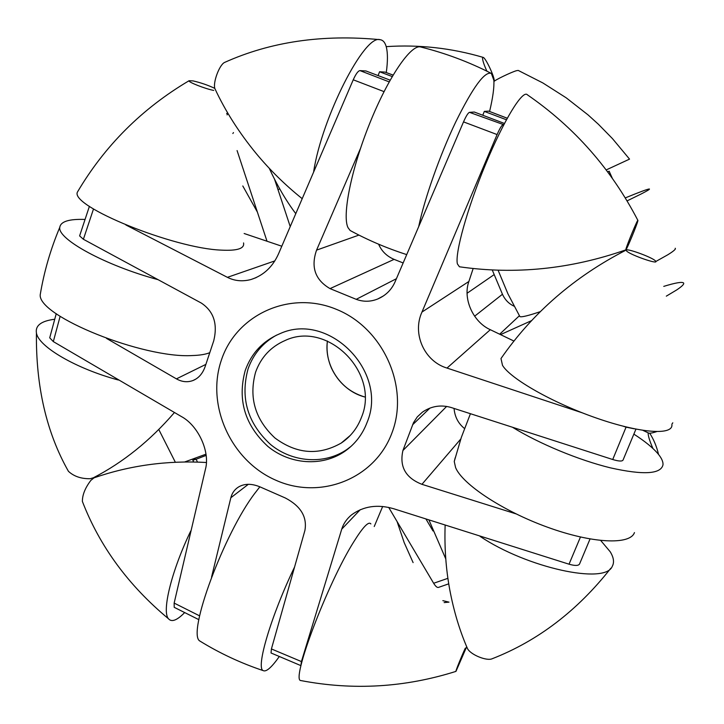 <?xml version="1.0" encoding="UTF-8"?>
<svg xmlns="http://www.w3.org/2000/svg" width="724" height="724" viewBox="0 0 724 724"><rect width="100%" height="100%" fill="white"/><g stroke="black" fill="none" stroke-linecap="round" stroke-linejoin="round"><path stroke-width="1.09" d="M492.248 269.971L502.456 294.261C505.008 299.845 508.9 303.818 514.103 306.198M290.161 226.377L274.586 179.335M237.083 150.574L267.002 241.21M331.583 368.371C338.579 382.96 349.701 392.517 364.959 397.033C341.122 391.041 323.899 365.349 327.411 341.022C326.28 350.434 327.673 359.557 331.583 368.371M195.389 458.274L192.819 460.202L196.113 459.242L197.498 462.084M232.847 133.515L233.472 132.592M206.15 455.396L196.113 459.242M438.436 587.408C437.16 587.752 435.567 586.368 433.649 583.263L447.894 578.322M388.688 507.388L433.649 583.263M432.979 530.945L426.065 519.208M612.133 178.013L609.101 171.235L607.726 171.959M609.101 171.235L607.635 171.841M531.597 320.614L500.836 334.47M494.202 81.296L494.239 80.916C494.619 76.889 485.587 57.712 483.152 57.386L482.537 58.137C482.636 60.671 484.094 65.015 486.89 71.178M257.21 211.77L242.793 185.968M227.101 114.908L227.472 114.039M269.238 168.267C277.256 185.661 286.071 200.729 295.654 213.48M184.674 461.975L205.996 454.174M444.138 602.585L448.998 602.142L442.853 600.649M413.105 562.602L404.182 542.593L397.132 521.714M649.69 433.205C653.682 439.296 656.632 446.373 658.541 454.437M652.921 448.482C649.663 440.997 648.061 435.776 648.125 432.825M429.024 520.158L445.776 558.91M663.763 286.378C675.492 282.767 682.089 281.636 683.574 282.975C684.37 284.025 682.08 286.342 676.696 289.935L666.315 296.152M672.795 422.825L671.99 423.983M656.532 431.667C652.559 432.952 649.944 433.423 648.704 433.088L648.496 432.988M606.196 169.923L629.536 159.117L612.423 138.574L598.386 124.257L588.087 114.926L566.222 97.831L542.837 82.934L518.194 70.409L516.393 70.717C510.999 72.273 494.7 80.147 493.931 81.559M519.597 316.08L519.895 316.596C521.515 317.356 528.33 315.709 540.339 311.637M655.826 261.491L667.582 254.902C673.573 251.237 676.116 249.02 675.211 248.26M625.274 197.914C639.717 191.978 647.745 189.009 649.365 188.991C650.107 189.136 647.328 190.81 641.039 194.032L627.074 200.892M245.219 370.507C237.291 399.865 244.848 425.187 267.898 446.446C289.908 464.573 321.999 466.935 344.506 451.541C354.968 444.283 362.516 434.518 367.14 422.264C388.544 371.711 328.796 311.311 280.061 333.619C263.111 340.733 251.499 353.031 245.219 370.507M276.532 335.14C262.83 342.733 253.337 354.018 248.042 368.978C240.142 398.191 247.653 423.368 270.586 444.518C292.469 462.536 324.397 464.871 346.796 449.55L351.086 446.328M391.992 432.816C409.612 387.014 383.286 328.126 336.398 309.338C289.754 289.862 236.069 314.741 221.3 360.353C205.851 405.693 231.228 460.998 275.953 480.274C320.424 500.212 375.059 478.917 391.992 432.816M515.941 513.85L421.947 484.32C405.639 477.94 399.295 466.672 402.915 450.527L413.495 422.689L417.268 416.915L422.4 412.155C431.341 406.046 440.961 404.508 451.26 407.54L612.721 459.514L626.07 427.142L623.482 426.3M582.268 412.825L447.007 368.063C424.418 361.439 411.947 333.755 421.974 312.053L497.098 134.564L463.523 121.885L395.042 281.898C391.539 289.79 385.811 295.464 377.856 298.931C370.679 301.863 363.466 301.989 356.217 299.329L330.035 288.614C315.157 279.935 310.668 267.102 316.569 250.133L360.471 148.474M384.028 91.622L353.24 79.794L278.604 253.662C272.758 266.857 263.545 275.473 250.975 279.518C242.558 281.736 234.703 281.012 227.417 277.337L125.858 224.956M93.505 208.974L83.387 239.273L201.308 303.057C213.698 311.302 217.843 323.881 213.734 340.805L205.245 366.281C202.801 373.412 198.756 378.136 193.118 380.471C187.616 382.543 182.05 382.01 176.421 378.869L106.473 338.38M244.151 233.508L281.754 246.205M378.616 244.196C381.629 251.201 386.788 256.26 394.1 259.373L403.132 262.948M473.161 268.514L468.881 281.473C462.609 298.55 473.034 322.026 490.311 329.701L513.94 341.058M361.548 417.124C357.43 428.056 350.66 436.708 341.23 443.061C318.795 455.785 296.695 454.093 274.948 437.993C255.119 419.486 248.667 397.548 255.59 372.181C260.957 357.285 270.821 346.715 285.175 340.47C327.556 320.352 380.209 372.878 361.548 417.124M211.544 577.146L230.847 497.741C232.06 492.99 234.657 489.388 238.621 486.935C244.694 483.424 251.943 483.46 260.368 487.035L285.365 498.003C300.786 506.121 307.293 516.945 304.904 530.484L271.419 648.939L301.419 661.564L341.737 529.144C343.447 523.642 346.715 518.891 351.529 514.891C363.52 506.094 377.611 504.058 393.793 508.773L569.037 564.195L580.449 537.036M507.234 118.247L488.646 111.125L507.252 118.211M506.411 119.759L484.32 111.396L488.646 111.125M393.06 75.097L384.96 72.083L393.078 75.07M392.209 76.545L379.575 71.766L384.96 72.083M463.523 121.885C466.138 115.958 468.138 112.772 469.514 112.347L474.32 112.039L504.438 123.451M484.32 111.396L482.781 115.243M469.514 112.347L503.786 124.709M502.909 124.809C501.669 125.288 499.732 128.537 497.098 134.564M353.24 79.794C355.891 73.92 358.127 70.862 359.964 70.608L365.919 70.961L390.146 80.147M379.575 71.766L378.082 75.577M359.964 70.608L389.177 81.875M590.033 538.982L579.553 563.987C578.485 565.833 574.983 565.906 569.037 564.195M626.07 427.142L634.251 428.807M635.934 429.151L623.038 460.075C622.133 461.505 618.703 461.324 612.721 459.514M198.856 619.663L174.213 607.327L174.149 603.083L199.607 615.862M60.137 316.316L53.323 341.601L181.281 416.49C198.204 425.45 210.322 451.894 205.444 469.197L174.149 603.083M382.679 506.456L374.236 526.52M301.419 661.564L300.876 665.618L271.038 652.985L271.419 648.939M83.387 239.273L79.613 235.897L89.405 206.313M53.323 341.601L49.721 337.818L56.246 313.673M454.057 408.445C454.79 416.825 458.265 423.513 464.5 428.508M313.682 171.416C322.08 117.288 364.434 34.318 379.973 39.675C383.032 40.019 385.159 42.517 386.354 47.169C387.811 53.124 387.783 61.585 386.281 72.545M215.481 89.867L214.874 88.581C212.747 82.798 219.3 64.979 224.494 62.472L225.291 62.119M637.862 220.358C611.291 169.135 574.458 127.288 527.38 94.808C522.764 89.36 503.85 120.048 485.542 164.366C467.188 208.602 454.799 253.527 457.387 263.88L459.423 266.785C515.18 274.803 570.657 269.165 625.853 249.861M625.889 249.309C626.703 245.346 638.287 217.535 637.916 220.467L637.817 221.001C636.921 224.974 626.694 249.744 625.898 249.843L625.889 249.309M418.725 226.467C424.526 198.684 439.776 155.37 455.704 122.021C472.89 87.233 484.763 71.024 491.343 73.414C468.718 61.866 445.188 53.069 420.744 47.006C411.16 43.82 388.164 77.314 369.665 123.505C351.086 169.633 342.009 215.87 348.036 227.689L350.172 230.513C368.199 240.278 387.041 248.305 406.698 254.595M491.343 73.414L493.859 80.246C494.302 87.251 492.881 97.65 489.596 111.451M502.311 356.642L500.99 358.543L502.51 365.367C510.465 378.733 552.503 402.788 596.223 417.992C639.989 433.314 673.275 435.604 671.89 424.617M626.694 251.128C631.02 255.219 658.903 264.866 655.7 261.183L655.102 260.577C651.012 256.911 627.31 248.296 626.16 250.061L626.694 251.128M600.739 540.52L610.196 551.742C613.744 557.534 614.441 562.385 612.278 566.304C605.418 584.901 526.873 567.869 480.021 536.339M466.862 647.12L467.559 648.731C470.781 654.795 486.79 661.311 492.193 658.74C537.851 640.912 577.381 610.739 610.803 568.24M633.862 434.128C645.147 441.387 653.347 448.111 658.433 454.301C661.664 458.301 663.193 461.767 663.012 464.699C661.039 474.175 643.527 475.234 610.468 467.858C578.82 460.156 539.145 443.676 512.692 427.377M455.215 457.722L454.247 461.487L455.595 467.604C462.365 484.193 502.619 510.963 547.425 527.181C592.25 543.525 630.26 545.181 634.45 532.574M370.869 523.932C368.679 521.027 362.977 527 353.737 541.869C327.556 583.3 290.605 680.85 300.84 680.56L301.6 680.705M465.333 648.116C461.613 656.034 455.115 672.171 455.957 671.383L466.663 646.785M184.629 612.604C176.991 620.423 171.588 622.459 168.421 618.703C161.651 611.246 171.669 570.539 190.747 530.982M206.403 462.491C167.407 460.274 129.958 465.387 94.048 477.822L90.907 480.329C85.197 487.804 82.355 494.836 82.382 501.433L82.853 502.646M279.292 656.541C271.563 667.483 266.197 672.18 263.165 670.605C255.69 667.899 271.011 615.97 294.478 567.2M259.862 486.809L255.038 493.017C224.178 533.19 186.919 633.726 199.743 640.957L201.48 642.016M118.365 380.019C76.219 368.751 38.517 346.678 36.426 333.022C35.195 325.519 41.295 320.931 54.716 319.248M174.403 412.562C150.239 440.59 123.243 462.328 93.405 477.768L90.174 478.727C81.115 478.845 73.866 476.374 68.427 471.306L67.649 469.894M78.871 189.643L77.405 192.113C70.029 206.295 173.986 248.504 221.372 250.124C237.327 250.947 244.721 248.54 243.554 242.92M213.707 90.419C205.236 88.853 187.462 81.839 189.082 80.717L193.172 80.916C200.847 82.708 208.06 85.197 214.82 88.382M40.96 290.478L40.2 294.858C38.318 316.379 143.397 358.624 192.249 355.547C199.643 355.339 205.453 354.407 209.67 352.724M157.832 279.609C105.785 265.645 57.232 239.137 59.793 227.3C60.689 221.499 69.088 218.883 84.998 219.444M493.84 274.83L467.098 293.247M474.618 316.216L502.456 294.261M519.398 315.736L499.678 334.189M402.915 450.527L446.645 406.417M429.947 408.083L412.589 424.789M356.217 299.329L396.408 278.704M394.1 259.373L330.035 288.614M421.974 312.053L468.881 281.473M316.569 250.133L358.932 235.092M460.817 438.961L421.947 484.32M490.311 329.701L447.007 368.063M248.332 484.311L230.847 497.741M360.29 509.669L341.737 529.144M227.417 277.337L274.839 260.902M176.421 378.869L205.842 364.407M609.156 171.208L612.305 178.249M438.436 587.417L448.735 583.834M192.819 460.202L193.688 461.993M279.699 188.874L278.007 189.679M483.152 57.386C451.396 48.028 419.087 44.445 386.209 46.635M227.526 112.854L226.657 113.623M158.791 429.513L175.344 462.247M648.704 433.088L642.966 430.391M519.895 316.596L507.958 293.899L498.085 270.197M346.796 449.55L344.506 451.541M341.23 443.061L350.208 435.504M195.914 379.05L193.118 380.471M383.584 295.835L377.856 298.931M251.047 279.5L256.16 277.618M302.035 198.548C285.039 184.892 269.708 169.814 256.052 153.334C239.029 132.592 225.3 111.007 214.874 88.581M224.494 62.472C270.55 41.748 322.379 34.146 379.973 39.675M626.16 250.061C574.431 276.649 532.71 312.813 500.99 358.543M445.133 525.298C444.373 547.299 445.903 568.738 449.731 589.598C453.776 611.092 459.713 630.803 467.559 648.731M470.419 413.739L461.351 437.35L454.247 461.487M455.957 671.383C404.861 687.529 353.158 690.578 300.84 680.56M168.421 618.703C128.365 585.381 99.686 546.294 82.382 501.433M263.165 670.605C240.784 663.112 219.643 653.229 199.743 640.957M68.427 471.306C46.499 432.608 35.838 386.507 36.426 333.022M77.405 192.113C104.826 145.678 142.058 108.546 189.082 80.717M40.2 294.858C44.037 271.772 50.571 249.246 59.793 227.3"/></g></svg>

